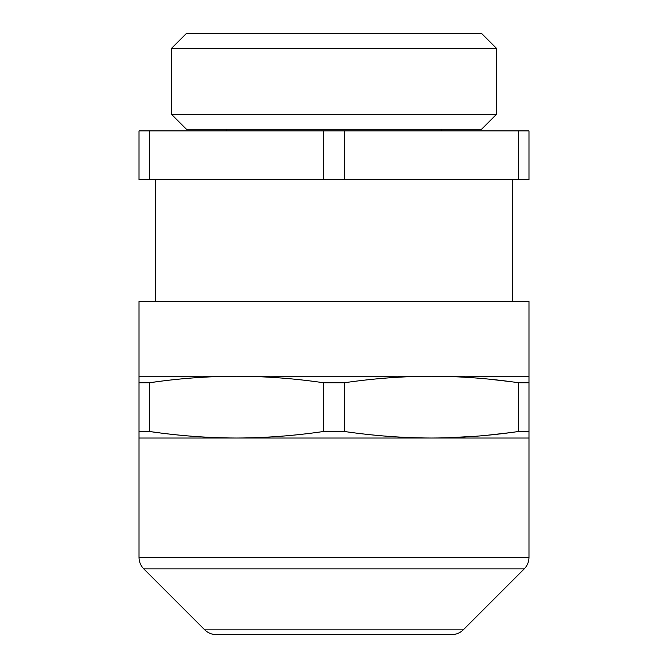 <?xml version="1.0" encoding="UTF-8"?>
<svg xmlns="http://www.w3.org/2000/svg" width="668" height="668" viewBox="0 0 668 668"><rect width="100%" height="100%" fill="white"/><g stroke="black" fill="none" stroke-linecap="round" stroke-linejoin="round"><path stroke-width="1" d="M449.364 634.6L218.636 634.6M204.709 629.84C207.915 632.947 211.739 634.533 216.198 634.6L451.802 634.6C456.261 634.533 460.085 632.947 463.291 629.84L524.221 568.902L143.779 568.902L204.709 629.84L463.291 629.84M323.537 431.495L323.537 382.747C294.337 378.472 265.33 376.301 236.505 376.218L528.981 376.218L528.981 438.024L236.505 438.024C265.33 437.941 294.337 435.761 323.537 431.495L344.463 431.495C373.662 435.761 402.67 437.941 431.495 438.024C460.319 437.941 489.327 435.761 518.518 431.495L517.942 431.578M528.981 431.495L518.518 431.495L518.518 382.747C489.327 378.472 460.319 376.301 431.495 376.218C402.67 376.301 373.662 378.472 344.463 382.747L344.463 431.495M344.463 382.747L323.537 382.747M528.981 376.218L528.981 301.502L139.019 301.502L139.019 376.218L236.505 376.218C207.681 376.301 178.673 378.472 149.482 382.747L139.019 382.747L139.019 376.218M139.019 431.495L149.482 431.495C178.673 435.761 207.69 437.941 236.505 438.024L139.019 438.024L139.019 382.747M158.8 381.478L149.482 382.747L149.482 431.495L160.22 432.939M509.241 432.755L487.757 435.202M475.8 436.254L446.708 437.816M462.648 377.094L471.725 377.679M489.051 379.165L509.2 381.478M139.019 179.642L528.981 179.642L528.981 130.895L139.019 130.895L139.019 179.642M518.518 179.642L518.518 130.895M344.463 130.895L344.463 179.642M323.537 179.642L323.537 130.895M149.482 130.895L149.482 179.642M528.981 382.747L518.518 382.747M226.761 437.941L222.553 437.849M496.483 48.346L481.536 33.4L186.464 33.4L171.517 48.346L171.517 114.32L496.483 114.32L496.483 48.346L171.517 48.346M496.483 114.32L481.536 129.266L186.464 129.266L171.517 114.32M139.019 438.024L139.019 557.413L528.981 557.413C528.914 561.871 527.336 565.704 524.221 568.902M226.761 129.266L226.761 130.895M441.239 129.266L441.239 130.895M139.019 557.413C139.086 561.871 140.664 565.704 143.779 568.902M528.981 438.024L528.981 557.413M155.268 179.642L155.268 301.502M512.732 179.642L512.732 301.502"/></g></svg>
